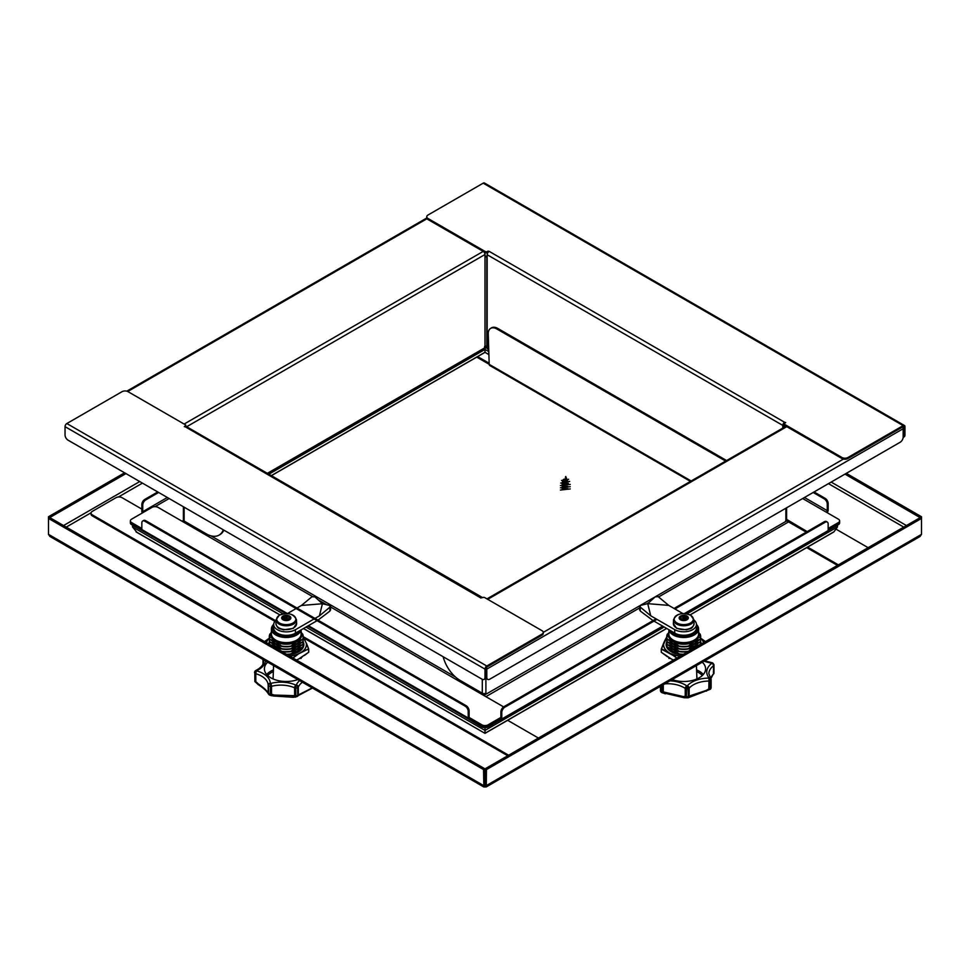 <?xml version="1.0" encoding="UTF-8"?>
<svg xmlns="http://www.w3.org/2000/svg" width="970" height="970" viewBox="0 0 970 970"><rect width="100%" height="100%" fill="white"/><g stroke="black" fill="none" stroke-linecap="round" stroke-linejoin="round"><path stroke-width="1.45" d="M483.715 786.912L49.919 536.458L48.5 534.361L48.5 518.429L483.545 769.598L483.848 786.961L486.285 786.912L486.455 769.598L921.5 518.429L921.5 534.361L920.081 536.458L486.285 786.912M125.942 473.59L49.846 517.519L48.5 516.743L48.5 518.429L49.846 517.64L484.891 768.81L483.545 769.598M485 786.367L484.891 768.81M484.891 784.742L483.545 785.53L48.5 534.361M485 784.815L485.109 768.81L920.154 517.64L921.5 518.429L921.5 516.743L846.313 473.336M485.109 784.742L486.455 785.53L921.5 534.361M485.109 768.81L486.455 769.598M920.154 517.64L844.967 474.112M920.154 517.519L921.5 516.743M124.584 472.814L48.5 516.743M301.112 657.587L301.112 658.387L299.742 658.387M670.258 658.387L668.888 658.387L668.888 657.587M806.701 547.626L837.462 565.377M476.731 357.118L489.195 364.308M690.482 481.387L489.729 365.484A2.546 1.467 -60 0 1 489.195 364.38L488.262 334.044A12.731 7.081 58.3 0 1 490.577 328.418A12.731 7.081 58.3 0 1 496.955 329.036L725.657 461.077M496.955 329.036L497.852 328.478A12.731 7.081 -121.7 0 0 491.475 327.86L490.577 328.418M497.852 328.478L726.591 460.544M489.171 363.253L477.628 356.596M835.922 529.087L868.126 547.686M807.598 547.104L838.359 564.867M275.577 620.679L92.283 514.852A4.244 2.449 180 0 1 91.034 513.118L91.034 514.161A4.244 2.449 -0 0 0 92.283 515.882L274.946 621.346M91.034 513.118A4.244 2.449 180 0 1 92.283 511.384L116.036 497.671A4.244 2.449 180 0 1 122.038 497.671L141.838 509.092M303.877 638.054L507.734 755.751M507.625 720.286L538.399 738.049M508.632 755.23L303.234 636.647M904.962 434.972L904.052 435.494A4.244 2.449 60 0 1 903.179 437.434L904.076 436.912A4.244 2.449 -120 0 0 904.962 434.972L904.962 426.654A2.546 1.467 120 0 0 904.428 425.49A2.546 1.467 120 0 0 903.155 425.624L847.962 457.488A4.244 2.449 180 0 1 841.96 457.488L784.609 424.375A1.273 0.74 180 0 1 784.233 423.854L784.233 424.896A1.273 0.74 -0 0 0 784.609 425.418L841.96 458.519A4.244 2.449 -0 0 0 847.962 458.519L903.155 426.654A1.273 0.74 120 0 1 904.052 427.176L903.155 426.654M784.233 423.854A1.273 0.74 180 0 1 784.609 423.332L784.609 422.289L785.7 422.556L784.609 423.332A1.273 0.74 -60 0 0 783.712 424.896L783.712 427.564M426.764 216.759L426.764 217.801A4.244 2.449 -0 0 0 428 219.523L485.364 252.636A1.273 0.74 -0 0 0 487.158 252.636L487.158 251.606A1.273 0.74 180 0 1 485.364 251.606L428 218.492A4.244 2.449 180 0 1 426.764 216.759A4.244 2.449 180 0 1 428 215.025L483.205 183.16A2.546 1.467 -60 0 1 484.479 183.039L904.428 425.49M487.158 251.606L489.147 251.339L784.609 422.289A2.546 1.467 120 0 0 782.814 425.418L782.814 428.085M827.107 512.645A2.546 1.467 120 0 0 828.162 510.135L828.162 503.551A4.244 2.449 -120 0 0 825.167 498.362L824.27 498.883L813.163 492.469M825.167 498.362L814.06 491.948M824.27 498.883A4.244 2.449 60 0 1 827.264 504.073L827.264 510.656A1.273 0.74 -60 0 1 826.367 512.208L838.359 519.144A4.244 2.449 180 0 1 839.608 520.878A4.244 2.449 180 0 1 838.359 522.6L828.162 528.492M838.359 522.6L838.359 523.642A4.244 2.449 -0 0 0 839.608 521.909A4.244 2.449 180 0 1 838.359 523.642L828.162 529.535L838.359 523.642L838.359 524.685A4.244 2.449 0 0 0 839.608 522.951L839.608 520.878M786.767 520.878L806.264 532.13M488.747 349.673L487.692 349.054A2.546 1.467 -60 0 1 487.158 347.89L486.564 347.551M487.158 346.86L486.794 346.654A2.546 1.467 60 0 1 486.273 347.818L268.12 473.76M904.052 435.494L904.052 427.176M488.407 252.018L487.158 252.636M807.173 531.608L787.664 520.005L785.554 521.084L786.767 519.483L787.664 520.005M488.722 348.8L487.158 347.89L487.158 254.722A2.546 1.467 -60 0 1 488.965 251.606M674.95 608.978L825.167 522.26A4.244 2.449 -60 0 1 827.289 522.054A4.244 2.449 -60 0 1 828.162 523.994L828.162 530.566L838.359 524.685M827.289 522.054L826.391 521.533A4.244 2.449 120 0 0 824.27 521.739L825.167 522.26M503.903 706.706A4.244 2.449 120 0 0 500.896 711.895L500.896 718.479A1.273 0.74 60 0 1 499.999 719L487.995 725.924A4.244 2.449 180 0 1 482.005 725.924L482.005 726.966A4.244 2.449 0 0 0 487.995 726.966L499.999 720.043A2.546 1.467 -120 0 0 501.272 720.164A2.546 1.467 -120 0 0 501.793 719L501.793 712.416A4.244 2.449 -60 0 1 504.8 707.227L503.903 706.706L656.059 618.848M674.053 608.457L824.27 521.739M504.8 707.227L656.957 619.369M482.005 726.966L461.599 715.011M460.811 714.551A4.244 2.449 0 0 0 461.599 715.193M482.005 724.881L482.005 725.924L470.001 719L482.005 725.924A4.244 2.449 0 0 0 487.995 725.924L487.995 724.881A4.244 2.449 180 0 1 482.005 724.881L470.001 717.958L470.001 719A2.546 1.467 120 0 1 468.728 719.122L307.648 626.123M902.634 426.958A2.546 1.467 60 0 1 903.155 428.74L903.155 437.046A4.244 2.449 -60 0 1 900.16 442.247L489.801 679.17A4.244 2.449 -60 0 1 487.68 679.376A4.244 2.449 -60 0 1 486.794 677.436L486.794 669.118A2.546 1.467 -120 0 0 486.334 667.457M482.599 597.702A2.546 1.467 120 0 0 482.308 597.435A2.546 1.467 120 0 0 481.035 597.556L482.842 597.556A1.273 0.74 180 0 1 484.636 597.556L542 630.67A4.244 2.449 180 0 1 543.236 632.404A4.244 2.449 180 0 1 542 634.137L486.794 666.002A2.546 1.467 120 0 0 485 669.118L485 677.436A4.244 2.449 60 0 1 484.127 679.376L485.024 678.854A4.244 2.449 -120 0 0 485.897 676.914L485.897 676.914A4.244 2.449 120 0 0 486.782 678.854L487.68 679.376M486.794 677.436L485.897 676.914L485.897 693.198A2.546 1.467 180 0 1 482.296 693.198L460.107 680.382A25.45 14.695 60 0 1 443.132 656.726M684.384 613.586L828.162 530.566A2.546 1.467 60 0 1 827.64 531.742L685.693 613.683M499.999 720.043L500.896 718.479L487.995 725.924L487.995 726.966M658.581 596.962L788.574 521.909A1.273 0.74 60 0 1 787.664 520.356L656.108 596.308M486.346 693.974L484.103 695.272L483.205 694.75L485.449 693.453L486.346 693.974L485.897 693.198M786.609 507.795L786.609 518.974A2.546 1.467 180 0 1 785.87 520.005L785.87 508.231M639.703 605.777L484.103 695.272M485 677.436L485.897 676.914L485.897 668.597A1.273 0.74 -60 0 1 486.794 667.045L542 635.18A4.244 2.449 0 0 0 543.236 633.446L543.236 632.404L843.415 459.077M481.035 598.078L185.391 426.861A1.273 0.74 0 0 0 185.767 426.351L185.767 425.309A1.273 0.74 180 0 1 185.391 425.83L185.391 426.861L184.3 426.606L185.391 425.83M484.127 679.376A4.244 2.449 60 0 1 482.005 679.17L68.045 440.162A4.244 2.449 60 0 1 65.038 434.972L65.038 426.654A2.546 1.467 -60 0 1 66.845 423.538L122.038 391.674A4.244 2.449 180 0 1 128.04 391.674L185.391 424.787A1.273 0.74 180 0 1 185.767 425.309M285.92 613.573L142.36 530.699A2.546 1.467 -60 0 1 141.838 529.535L131.641 523.642A4.244 2.449 180 0 1 130.392 521.909A4.244 2.449 0 0 0 131.641 523.642L141.838 529.535L141.838 522.951A4.244 2.449 60 0 1 142.711 521.011A4.244 2.449 60 0 1 144.833 521.217L465.2 706.184A4.244 2.449 60 0 1 468.207 711.374L468.207 717.958A2.546 1.467 120 0 0 468.728 719.122M468.207 711.374L469.104 710.852A4.244 2.449 -120 0 0 466.097 705.663L465.2 706.184M144.833 521.217L145.73 520.696L466.097 705.663M469.104 710.852L469.104 717.436A1.273 0.74 120 0 0 470.001 717.958L469.104 717.436M145.73 520.696A4.244 2.449 -120 0 0 143.608 520.49L142.711 521.011M500.896 717.436L487.995 724.881M141.838 528.492L131.641 522.6A4.244 2.449 180 0 1 130.392 520.878A4.244 2.449 180 0 1 131.641 519.144L152.035 507.371A4.244 2.449 180 0 1 158.037 507.371L185.391 523.157A1.273 0.74 120 0 0 186.155 522.212M481.811 692.907A1.273 0.74 120 0 1 481.035 693.853L503.612 706.887M481.787 694.278A2.546 1.467 120 0 0 482.454 693.271M185.391 426.861A2.546 1.467 -60 0 1 186.664 426.739L485 254.516A2.546 1.467 -120 0 0 483.205 251.4L184.13 424.06M157.734 491.948L144.833 499.392A4.244 2.449 120 0 0 141.838 504.594L141.838 511.178A2.546 1.467 -120 0 0 142.36 512.948M141.838 504.594L142.736 505.115A4.244 2.449 -60 0 1 145.73 499.914L144.833 499.392M158.631 492.469L145.73 499.914M142.736 505.115L142.736 511.699A1.273 0.74 -120 0 0 143.002 512.584M130.392 520.878L130.392 522.951A4.244 2.449 -0 0 0 131.641 524.685L131.641 522.6M152.035 536.277L131.641 524.685M152.035 536.458A4.244 2.449 -0 0 0 153.139 536.919M487.158 257.317L486.794 257.111A1.273 0.74 -0 0 0 485 257.111L485 254.516M487.158 346.508L486.794 346.302A1.273 0.74 -0 0 0 485 346.302L485 257.111M223.294 529.802A25.45 14.695 60 0 1 219.05 535.125L219.96 534.603A25.45 14.695 -120 0 0 223.852 530.129M219.05 535.125A25.45 14.695 60 0 1 206.331 533.864L184.13 521.048L182.336 521.048L183.475 520.393M184.433 521.217L183.233 521.569M487.158 256.347A2.546 1.467 -0 0 0 485 256.25M484.551 346.557L484.551 347.599L486.794 346.654L267.368 473.336M184.13 507.189L184.13 521.048A2.546 1.467 180 0 1 183.391 520.005L183.391 506.764M488.892 354.499L485 352.34L485 349.418L268.872 474.197M185.925 522.09L184.724 522.781M664.159 626.996L485 730.434L485 733.356L303.537 628.499M136.819 532.239L132.538 526.94L283.119 613.877M833.181 532.239L690.022 614.895M485 727.682L485 730.434L305.999 627.081M837.462 525.207L837.462 526.94L833.994 531.766M837.462 526.94L686.881 613.877M488.807 351.613L485 349.418L485 348.545M132.538 525.207L132.538 526.94M565.413 477.385L566.541 478.549L565.413 477.385L565.74 476.488L566.48 478.271M566.201 479.265L563.449 479.483M562.588 481.229L567.547 480.683M566.298 479.144L563.437 479.41L566.553 478.489L565.413 477.228M563.631 479.713L565.728 479.616M565.364 479.774L563.8 479.798M561.533 480.477L568.626 479.277M562.479 481.86L563.412 481.447M565.68 481.423L566.965 481.872M566.747 484.03L567.474 484.442M562.151 488.832L567.874 488.601M566.031 485.109L563.291 485.109M562.163 486.6L567.874 486.358M564.952 482.684L564.14 482.684M562.054 483.981L568.371 483.266M563.679 484.321A3.177 1.831 -0 0 0 568.214 483.375M560.43 490.056L570.251 488.941M560.43 487.825L570.239 486.697M567.28 484.576L565.801 484.248M563.291 484.272L562.273 484.503M560.43 485.558L570.251 484.43M566.601 482.138L562.661 482.138M560.696 483.06L569.657 481.411M293.013 615.21A9.542 5.505 0 0 0 279.518 615.21A9.542 5.505 0 0 0 279.518 623.007A9.542 5.505 0 0 0 293.013 623.007A9.542 5.505 0 0 0 293.013 615.21M289.509 616.059A4.583 2.643 180 0 1 289.509 619.806A4.583 2.643 180 0 1 283.022 619.806A4.583 2.643 180 0 1 283.022 616.059A4.583 2.643 180 0 1 289.509 616.059M284.804 615.804L288.866 616.144L290.091 618.787L286.938 620.291L283.676 619.781L282.306 617.175L284.804 615.804A4.038 2.328 0 0 0 283.422 616.326A4.038 2.328 0 0 0 282.512 617.126M284.125 616.835L284.125 619.781L284.938 618.593L288.866 619.078L288.866 616.144L289.424 616.459M289.327 617.684L289.412 619.127M267.696 662.195A21.873 12.634 0 0 0 264.398 668.863A21.873 12.634 0 0 0 270.8 677.787A21.873 12.634 0 0 0 297.814 679.594M274.098 695.041L273.103 695.878L270.873 695.538L269.757 694.981L270.254 694.278A2.122 1.225 180 0 0 271.515 694.193A2.122 1.382 123.4 0 1 269.757 694.981L269.405 694.847A2.122 1.782 -80.8 0 1 268.569 693.671L270.254 694.278L270.63 683.45A2.122 0.727 75.2 0 1 271.515 686.299L271.515 694.193L274.098 695.041L294.613 695.696L294.613 687.803A2.122 1.055 -66.1 0 1 295.898 685.099L296.274 685.014A2.122 1.685 23.3 0 1 298.336 687.051A2.122 1.225 180 0 1 297.681 687.669A2.655 1.528 180 0 1 295.789 688.045L295.789 695.939L297.681 695.563L297.681 687.669A2.122 1.14 -117 0 0 296.274 685.014A24.65 14.235 180 0 1 299.609 680.625M265.537 660.958A24.65 14.235 180 0 1 256.71 670.67L256.759 670.9A2.122 0.776 106.3 0 0 255.801 673.726A2.122 1.225 180 0 1 255.255 673.495A2.122 1.225 180 0 1 254.892 673.216A2.122 1.516 -43.3 0 1 256.759 670.9A24.65 14.235 180 0 1 263.076 673.532A24.65 14.235 180 0 1 270.29 683.329A2.122 1.406 128.7 0 0 268.569 685.778L268.569 693.671A2.122 1.225 0 0 1 268.169 692.98L268.169 685.087A2.122 1.734 -1.9 0 1 270.29 683.329L270.63 683.45A24.65 14.235 180 0 1 295.898 685.099L295.789 688.045A2.122 1.225 0 0 1 294.613 687.803A22.528 13.01 0 0 0 271.515 686.299A2.122 1.225 180 0 1 270.254 686.384A2.655 1.528 180 0 1 268.848 685.96A2.655 1.528 180 0 1 268.569 685.778A2.122 1.225 0 0 1 268.169 685.087A22.528 13.01 0 0 0 261.573 676.138A22.528 13.01 0 0 0 255.801 673.726L255.801 681.619L258.202 683.85C263.634 687.633 266.883 690.616 267.938 692.798L268.169 692.98A2.122 2.085 -175.9 0 0 269.405 694.847L269.575 694.605M256.71 670.67A2.122 1.673 -154.1 0 0 254.673 672.064A2.655 1.528 180 0 0 254.576 672.477A2.655 1.528 180 0 0 254.892 673.216L254.892 681.11A2.122 0.873 -28.5 0 0 254.892 681.534L254.807 671.47A2.122 2.122 0 0 1 255.801 670.488A2.122 1.103 64.4 0 1 256.71 670.67M302.373 682.225A22.528 13.01 0 0 0 298.336 687.051L298.336 694.944L312.073 688.009M299.172 694.835L296.832 696.63A2.122 1.552 -90.6 0 0 297.681 695.563A2.122 1.225 180 0 0 298.336 694.944A2.122 2.049 139.3 0 1 296.832 696.63L295.789 695.939A2.122 1.225 -0 0 1 294.613 695.696A2.122 1.613 -121.6 0 0 296.432 696.715L293.231 697.284L292.297 696.217M295.219 697.2L312.449 688.045M267.938 692.798L268.084 693.453C266.629 690.882 263.331 687.936 258.202 684.602L255.122 681.728A2.122 0.873 -28.5 0 1 254.892 681.534A2.122 2.122 0 0 0 255.11 681.861L255.801 681.619A2.122 1.225 180 0 1 255.255 681.389A2.122 1.225 180 0 1 254.892 681.11M258.202 683.85L258.614 684.529M268.084 693.453L269.49 695.029L273.103 695.878M296.771 651.5L302.579 647.148L296.771 649.5L290.964 653.853L296.771 651.5M286.441 654.241A16.963 9.797 0 0 0 290.964 653.853M281.943 651.646A14.853 8.572 0 0 0 296.771 649.5A14.853 8.572 0 0 0 299.985 646.735M302.579 647.148A16.963 9.797 0 0 0 303.089 643.146M287.071 654.604A14.853 8.572 0 0 0 296.771 652.107A14.853 8.572 0 0 0 299.985 649.33M269.454 643.146A16.963 9.797 0 0 0 269.296 644.347M299.936 650.591L294.589 653.513M281.021 651.112L281.579 651.258A16.963 9.797 0 0 0 290.964 651.258L296.771 648.906L302.579 644.553A16.963 9.797 0 0 0 303.089 640.539M281.579 651.258L275.771 646.905L269.963 644.553A16.963 9.797 0 0 1 269.454 640.539M302.579 644.553L296.771 646.905L290.964 651.258M272.558 644.128A14.853 8.572 0 0 0 275.771 646.905A14.853 8.572 0 0 0 296.771 646.905A14.853 8.572 0 0 0 299.985 644.128M269.454 637.945A16.963 9.797 0 0 0 269.963 641.958L275.771 646.311L281.579 648.663A16.963 9.797 0 0 0 290.964 648.663L296.771 646.311L302.579 641.958A16.963 9.797 0 0 0 303.089 637.945M302.579 641.958L296.771 644.31L290.964 648.663M281.579 648.663L275.771 644.31A14.853 8.572 0 0 0 296.771 644.31A14.853 8.572 0 0 0 299.985 641.534M272.558 641.534A14.853 8.572 0 0 0 275.771 644.31L269.963 641.958M269.963 633.943A16.963 9.797 0 0 0 269.963 639.351L275.771 643.704L281.579 646.068A16.963 9.797 0 0 0 290.964 646.068L296.771 643.704L302.579 639.351A16.963 9.797 0 0 0 302.579 633.943L301.658 633.131M281.579 646.068L275.771 641.716L269.963 639.351M302.579 639.351L296.771 641.716L290.964 646.068M272.558 638.939A14.853 8.572 0 0 0 275.771 641.716A14.853 8.572 0 0 0 296.771 641.716A14.853 8.572 0 0 0 299.985 638.939M271.418 631.87A15.629 9.021 180 0 0 272.327 638.757L279.214 642.734A15.629 9.021 180 0 0 293.328 642.734L300.203 638.757A15.629 9.021 180 0 0 301.112 631.87M293.328 642.734L300.203 638.757M272.327 638.757L275.771 640.115A14.853 8.572 0 0 0 296.771 640.115A14.853 8.572 0 0 0 301.112 634.053L301.112 629.894M301.015 629.954A14.853 8.572 180 0 1 291.121 637.023A14.853 8.572 180 0 1 275.771 634.986A14.853 8.572 180 0 1 271.418 628.924L271.418 634.053A14.853 8.572 0 0 0 275.771 640.115L279.214 642.734M292.249 658.375L298.542 653.877L308.581 648.942L306.29 643.11L308.12 647.475M289.606 656.072A20.115 11.616 0 0 0 298.493 653.828L302.24 651.67A20.115 11.616 0 0 0 306.217 643.11L303.671 637.836M297.996 652.119A15.799 9.118 0 0 0 301.731 647.899M308.69 652.264L298.602 659.042L308.654 652.301L308.581 648.942L302.3 651.707A20.188 11.652 180 0 0 306.29 643.11L306.411 643.207M306.411 643.195L308.702 649.015L308.715 652.179L304.41 655.477M296.529 660.061L298.542 659.054M317.99 620.157L329.921 611.076L329.921 609.475M319.421 615.865L322.416 603.74L301.415 605.474L311.916 596.768L314.923 596.889L322.416 603.74L329.921 605.547L329.921 607.159L319.421 615.865L295.413 629.724A12.731 7.348 180 0 1 281.555 631.312A12.731 7.348 180 0 1 273.698 624.522A12.731 7.348 180 0 1 276.05 620.266M329.921 605.547L329.921 611.076M317.093 620.667L295.413 633.18A12.731 7.348 180 0 1 281.555 634.78A12.731 7.348 180 0 1 273.698 627.99L273.698 624.522M287.338 613.61L301.415 605.474M676.987 615.21A9.542 5.505 0 0 0 676.987 623.007A9.542 5.505 0 0 0 690.482 623.007A9.542 5.505 0 0 0 690.482 615.21A9.542 5.505 0 0 0 676.987 615.21M680.491 616.059A4.583 2.643 180 0 1 686.978 616.059A4.583 2.643 180 0 1 686.978 619.806A4.583 2.643 180 0 1 680.491 619.806A4.583 2.643 180 0 1 680.491 616.059M679.97 618.824L681.134 616.144L685.159 615.756L687.754 617.575L686.251 619.794L682.395 620.23L679.97 618.824A4.038 2.328 0 0 0 680.879 619.624A4.038 2.328 0 0 0 682.262 620.145M680.576 616.459L681.134 616.144L681.134 619.078L682.735 619.393L682.735 616.459M685.875 616.835L685.875 619.781L684.396 618.581L682.735 619.393M680.588 619.127L680.673 617.684M672.186 679.594A21.873 12.634 0 0 0 699.2 677.787A21.873 12.634 0 0 0 705.602 668.863A21.873 12.634 0 0 0 702.304 662.195M710.913 677.303L713.532 673.677L713.532 665.784A2.122 1.37 -127 0 0 711.847 663.298L712.162 662.922M670.028 680.831A24.65 14.235 180 0 1 686.857 685.923L687.257 685.899A2.122 1.54 41.2 0 1 689.149 688.179A2.122 1.225 180 0 1 688.761 688.494A2.122 1.225 180 0 1 688.263 688.712A2.122 0.825 -107.4 0 0 687.257 685.899A24.65 14.235 180 0 1 691.828 682.249A24.65 14.235 180 0 1 708.791 678.091A2.122 1.006 67.4 0 1 710.028 680.819L710.355 688.518L711.095 687.73L711.095 679.837A2.122 1.71 -163 0 0 708.997 677.897A2.122 1.576 -38.4 0 1 710.658 678.309L708.876 673.689A22.528 13.01 0 0 1 713.532 665.784A2.122 1.225 0 0 0 713.968 665.093L713.968 672.986L713.314 671.895M710.925 679.109A2.122 1.225 180 0 1 711.119 679.63A2.122 1.225 180 0 1 711.095 679.837A2.655 1.528 180 0 1 710.355 680.649A2.655 1.528 180 0 1 710.028 680.819A2.122 1.225 0 0 1 708.827 681.049A22.528 13.01 0 0 0 693.332 684.856A22.528 13.01 0 0 0 689.149 688.179L689.149 696.072L706.063 690.495L708.827 688.942L708.997 677.897A24.65 14.235 180 0 1 711.847 663.298A2.122 1.734 4.9 0 1 713.968 665.093A2.655 1.528 180 0 0 713.968 665.02L712.877 663.043A2.122 1.297 123.2 0 0 711.713 663.08A24.65 14.235 180 0 1 704.099 661.164M663.286 684.723L663.286 691.901L683.329 696.581L685.232 696.339L685.232 688.445A2.122 1.334 -55.1 0 1 686.857 685.923L686.287 696.727L688.263 696.605L688.263 688.712A2.655 1.528 180 0 1 686.287 688.833A2.122 1.225 0 0 1 685.232 688.445A22.528 13.01 0 0 0 664.789 683.862M665.359 693.829L666.038 693.089L665.359 693.829L661.698 692.471L662.025 691.828A2.122 1.225 180 0 0 663.286 691.901A2.122 1.128 126.4 0 1 661.698 692.471L661.394 692.301A2.122 1.964 -67.8 0 1 660.619 691.016L662.025 691.828L662.025 685.451M706.063 690.495L706.39 691.161M690.555 696.12L688.942 697.491L684.808 697.757L683.329 696.581M661.698 692.471L684.311 697.769L688.106 697.806L710.161 689.33A2.122 0.861 -130.4 0 1 710.161 689.33L710.161 689.33A2.122 0.861 -130.4 0 1 708.827 688.942A2.122 1.225 -0 0 0 710.028 688.712L710.586 688.93A2.122 2.061 -138.2 0 0 711.095 687.73A2.122 1.225 180 0 0 711.119 687.524A2.122 1.225 180 0 0 711.095 687.306M689.149 696.072A2.122 1.952 125.8 0 1 687.451 697.563A2.122 1.261 -83.7 0 0 688.263 696.605A2.122 1.225 180 0 0 688.761 696.387A2.122 1.225 180 0 0 689.149 696.072M687.039 697.588A2.122 1.807 -121.8 0 1 685.232 696.339A2.122 1.225 0 0 0 686.287 696.727A2.122 0.934 -102.7 0 0 687.039 697.588M710.658 678.309A2.122 2.122 0 0 1 711.119 679.63L711.119 687.524A2.122 2.122 0 0 1 710.586 688.93A2.122 2.061 -138.2 0 1 710.404 689.112L710.185 689.318A2.122 2.122 0 0 0 710.185 689.306M713.75 673.471A2.122 1.067 -177 0 0 713.968 673.034L713.968 673.034A2.122 1.067 -177 0 0 713.968 672.986A2.122 1.225 0 0 1 713.532 673.677L710.864 678.612M661.394 692.301L662.413 692.131L661.394 692.301A2.122 2.061 143.4 0 1 660.873 691.804L660.873 691.804A2.122 2.061 143.4 0 1 660.473 690.725M700.704 644.347A16.963 9.797 0 0 0 700.546 643.146M666.911 643.146A16.963 9.797 0 0 0 667.421 647.148L673.228 651.5L679.036 653.853L673.228 649.5A14.853 8.572 0 0 0 688.057 651.646M679.036 653.853A16.963 9.797 0 0 0 683.559 654.241M670.015 649.33A14.853 8.572 0 0 0 673.228 652.107A14.853 8.572 0 0 0 682.928 654.604M699.479 645.05L700.037 644.553A16.963 9.797 0 0 0 700.546 640.539M670.015 646.735A14.853 8.572 0 0 0 673.228 649.5L667.421 647.148M675.411 653.513L670.064 650.591M700.037 644.553L694.229 646.905L688.421 651.258A16.963 9.797 0 0 1 679.036 651.258L673.228 646.905A14.853 8.572 0 0 0 694.229 646.905A14.853 8.572 0 0 0 697.442 644.128M666.911 640.539A16.963 9.797 0 0 0 667.421 644.553L673.228 648.906L679.036 651.258M670.015 644.128A14.853 8.572 0 0 0 673.228 646.905L667.421 644.553M666.911 637.945A16.963 9.797 0 0 0 667.421 641.958L673.228 646.311L679.036 648.663A16.963 9.797 0 0 0 688.421 648.663L694.229 646.311L700.037 641.958A16.963 9.797 0 0 0 700.546 637.945M700.037 641.958L694.229 644.31A14.853 8.572 0 0 0 697.442 641.534M679.036 648.663L673.228 644.31A14.853 8.572 0 0 0 694.229 644.31L688.421 648.663M670.015 641.534A14.853 8.572 0 0 0 673.228 644.31L667.421 641.958M667.421 633.943A16.963 9.797 0 0 0 667.421 639.351L673.228 643.704L679.036 646.068A16.963 9.797 0 0 0 688.421 646.068L694.229 643.704L700.037 639.351A16.963 9.797 0 0 0 700.037 633.943M700.037 639.351L694.229 641.716L688.421 646.068M679.036 646.068L673.228 641.716A14.853 8.572 0 0 0 694.229 641.716A14.853 8.572 0 0 0 697.442 638.939M670.015 638.939A14.853 8.572 0 0 0 673.228 641.716L667.421 639.351M698.582 631.87A15.629 9.021 180 0 1 697.672 638.757L690.785 642.734A15.629 9.021 180 0 1 676.672 642.734L669.797 638.757A15.629 9.021 180 0 1 668.888 631.87M690.785 642.734L694.229 640.115A14.853 8.572 0 0 0 698.582 634.053L698.582 628.924A14.853 8.572 180 0 1 694.229 634.986A14.853 8.572 180 0 1 678.721 636.999A14.853 8.572 180 0 1 668.948 629.76M669.797 638.757L673.228 640.115A14.853 8.572 0 0 0 694.229 640.115L697.672 638.757M668.888 629.724L668.888 634.053A14.853 8.572 0 0 0 673.228 640.115L676.672 642.734M667.396 636.065L661.419 648.942L667.76 651.67A20.115 11.616 -0 0 1 663.783 643.11L661.297 649.015L661.346 652.301L671.458 659.054M661.31 652.264L667.699 656.884M661.285 649.063L661.285 652.216L661.285 649.124L675.399 656.581M668.269 647.899A15.799 9.118 -0 0 0 672.004 652.119M668.73 605.389L647.73 603.655L650.737 615.78L640.236 607.074L640.236 605.462L647.73 603.655L655.235 596.805L658.23 596.683L668.73 605.389L682.941 613.598M693.938 620.06A12.731 7.348 180 0 1 696.46 624.438L696.46 627.905A12.731 7.348 180 0 1 688.603 634.695A12.731 7.348 180 0 1 674.732 633.095L653.962 621.103M653.053 620.582L640.236 610.991L640.236 605.462L655.199 596.829M640.236 609.39L640.236 610.991M669.045 629.821A14.78 8.536 0 0 0 678.891 636.866A14.78 8.536 0 0 0 694.18 634.841A14.78 8.536 0 0 0 696.46 624.462A12.731 7.348 180 0 1 688.603 631.227A12.731 7.348 180 0 1 674.732 629.639L650.737 615.78M831.169 482.078L906.453 525.546M903.761 527.11L828.465 483.642M63.547 525.546L139.741 481.556M142.432 483.121L118.437 496.979M91.083 512.766L66.239 527.11M489.195 364.38L691.173 480.987M92.283 515.882L92.283 514.852M784.609 425.418L784.609 424.375M903.155 425.624L483.205 183.16M485.364 251.606L485.364 252.636M428 219.523L428 218.492M804.469 497.489L827.264 510.656M827.264 504.073L828.162 503.551M847.962 458.519L847.962 457.488M841.96 457.488L841.96 458.519M802.663 498.531L826.367 512.208M782.814 425.418L487.158 254.722M488.055 252.127L488.055 251.084M786.767 426.654L487.704 599.327M500.896 711.895L501.793 712.416M649.015 602.479L646.444 603.971M639.618 607.911L485.897 696.654M501.793 719L662.655 626.123M482.296 693.198L482.296 679.315M903.155 428.74L486.794 669.118M66.845 423.538L486.794 666.002M542 634.137L542 635.18M141.838 529.535L287.399 613.573M308.387 625.698L468.207 717.958M481.035 693.853L330.54 606.953M326.793 604.795L318.039 599.739M312.388 596.477L185.391 523.157M210.939 535.828L455.5 677.024M485 669.118L65.038 426.654M427.055 218.686L127.725 391.516M142.736 511.699L167.337 497.489M155.079 506.643L169.132 498.531M486.794 257.111L486.794 346.302M485 352.255L271.321 475.615M279.978 614.895L136.006 531.766M666.608 628.414L485 733.259M293.595 627.857A10.355 5.978 0 0 0 296.626 623.492L293.376 628.378L283.446 629.845C279.918 628.233 277.626 629.87 275.916 623.492A10.355 5.978 0 0 0 282.197 629.13A10.355 5.978 0 0 0 293.595 627.857M276.074 619.745L279.275 615.259C287.726 612.094 293.461 613.586 296.468 619.745A10.209 5.893 180 0 1 293.486 624.049A10.209 5.893 180 0 1 282.258 625.298A10.209 5.893 180 0 1 276.074 619.745L275.916 623.492M288.793 616.156A4.038 2.328 0 0 0 285.665 615.671M290.26 618.326A4.038 2.328 0 0 0 289.424 616.52M287.738 620.145A4.038 2.328 0 0 0 289.121 619.624A4.038 2.328 0 0 0 290.03 618.824M283.749 619.794A4.038 2.328 0 0 0 286.877 620.279M282.282 617.623A4.038 2.328 0 0 0 283.119 619.43M285.604 618.581L285.604 615.635M284.84 618.702L284.84 615.756M286.938 619.345L286.938 616.399M287.265 619.393L287.265 616.459M282.452 617.829L282.452 617.138M283.883 619.818L283.883 616.981M255.486 670.816A2.122 1.103 64.4 0 1 255.801 670.488C260.991 667.76 263.561 664.741 263.513 661.443A22.528 13.01 0 0 0 263.294 659.661M273.419 669.894A21.873 12.634 0 0 0 266.689 674.489M263.04 659.515L263.04 663.844M273.358 671.555A20.819 12.016 0 0 0 267.708 675.544M273.128 677.751A14.283 8.245 0 0 0 272.546 678.697M300.906 630.015A14.78 8.536 0 0 1 290.939 636.902A14.78 8.536 0 0 1 275.819 634.841A14.78 8.536 0 0 1 273.698 624.316L271.418 628.924A14.853 8.572 180 0 1 272.109 626.365M299.087 631.07A13.847 7.99 180 0 1 276.474 633.689A13.847 7.99 180 0 1 273.698 624.692M273.698 624.85A13.701 7.905 0 0 0 276.583 633.58A13.701 7.905 0 0 0 298.736 631.276M303.149 638.236A20.188 11.652 180 0 1 304.907 640.151L304.847 640.164A20.115 11.616 0 0 0 303.161 638.308M269.381 638.308A20.115 11.616 0 0 0 266.435 642.686M268.714 644.007A17.581 10.149 180 0 1 269.296 641.946M303.234 641.946A17.581 10.149 180 0 1 303.258 641.982A17.581 10.149 180 0 1 287.326 654.75M289.69 656.108A20.188 11.652 180 0 0 298.542 653.877L294.298 657.102M266.374 642.649A20.188 11.652 180 0 1 269.393 638.236M269.32 642.298A17.436 10.064 0 0 0 268.86 644.092M298.602 651.779L287.265 654.714A17.436 10.064 0 0 0 298.602 651.779A17.436 10.064 0 0 0 303.222 642.298M302.749 636.223L305.053 640.297M308.654 652.301L308.715 649.088M295.413 633.18L295.413 629.724M673.374 623.492A10.355 5.978 0 0 0 676.405 627.857A10.355 5.978 0 0 0 687.803 629.13A10.355 5.978 0 0 0 694.084 623.492C692.374 629.87 690.082 628.233 686.554 629.845L676.623 628.378L673.374 623.492L673.532 619.745A10.209 5.893 180 0 0 676.514 624.049A10.209 5.893 180 0 0 687.742 625.298A10.209 5.893 180 0 0 693.926 619.745L694.084 623.492M680.576 616.52A4.038 2.328 0 0 0 679.74 618.326M684.335 615.671A4.038 2.328 0 0 0 681.207 616.156M687.487 617.126A4.038 2.328 0 0 0 686.578 616.326A4.038 2.328 0 0 0 685.196 615.804M686.881 619.43A4.038 2.328 0 0 0 687.718 617.623M683.122 620.279A4.038 2.328 0 0 0 686.251 619.794M685.159 618.702L685.159 615.756M683.062 619.345L683.062 616.399M684.396 618.581L684.396 615.635M686.117 619.818L686.117 616.981M713.908 664.692A2.655 1.528 180 0 1 713.968 665.02L713.968 673.034A2.122 2.122 0 0 1 713.774 673.823M703.311 674.489A21.873 12.634 0 0 0 696.581 669.894M660.619 686.263L660.619 691.016A2.122 1.225 0 0 1 660.449 690.543A2.122 2.122 0 0 0 660.873 691.804L662.352 692.895M702.292 675.544A20.819 12.016 0 0 0 696.642 671.555M660.497 690.288A2.122 1.225 0 0 0 660.449 690.543L660.449 686.36M697.454 678.697A14.283 8.245 0 0 0 696.872 677.751M697.891 626.365A14.853 8.572 180 0 1 698.582 628.924L696.46 624.45M696.46 624.886A13.847 7.99 180 0 1 693.526 633.689A13.847 7.99 180 0 1 670.719 630.779M671.034 630.961A13.701 7.905 0 0 0 693.417 633.58A13.701 7.905 0 0 0 696.46 625.056M677.618 658.581L667.699 651.707A20.188 11.652 180 0 1 663.71 643.11L664.959 640.248L663.589 643.207M666.839 638.308A20.115 11.616 -0 0 0 665.153 640.164L665.093 640.151A20.188 11.652 180 0 1 666.851 638.236M680.309 656.108A20.188 11.652 180 0 1 671.458 653.877L671.507 653.828A20.115 11.616 -0 0 0 680.394 656.072M703.565 642.686A20.115 11.616 -0 0 0 700.619 638.308M682.674 654.75A17.581 10.149 180 0 1 666.766 641.946M700.704 641.946A17.581 10.149 180 0 1 701.286 644.007M664.947 640.297L666.426 637.569M700.607 638.236A20.188 11.652 180 0 1 703.626 642.649M666.778 642.298A17.436 10.064 -0 0 0 671.398 651.779A17.436 10.064 -0 0 0 682.735 654.714L671.398 651.779M701.14 644.092A17.436 10.064 -0 0 0 700.679 642.298M667.639 656.872L661.346 652.301M674.732 633.095L674.732 629.639M663.407 626.559L501.272 720.164M786.027 426.23L486.952 598.89M482.308 597.435L186.664 426.739M183.973 522.345L185.173 521.654M426.776 217.995L126.803 391.177M488.904 354.596L485 352.34L271.406 475.664M136.333 532.045L279.893 614.932M303.464 628.548L485 733.356L666.693 628.451M690.106 614.932L833.666 532.045M296.468 619.745L296.626 623.492M262.991 659.479L262.991 663.953M293.219 697.284L273.334 695.987M273.576 665.59L273.079 678.939M305.041 640.248L302.725 636.138M263.901 642.043L270.181 637.545M302.349 656.884L298.602 659.042M330.54 610.094L330.54 606.165M693.926 619.745L690.725 615.259C682.274 612.094 676.539 613.586 673.532 619.745M712.877 663.043A2.122 2.122 0 0 0 712.016 662.716L704.669 660.837M660.449 687.681L659.903 686.675M696.424 665.59L696.921 678.939M667.275 636.138L664.959 640.248M661.285 649.088L663.589 643.195M671.41 659.042L673.471 660.061M706.099 642.043L699.819 637.545M639.618 610.009L639.618 606.08"/></g></svg>
